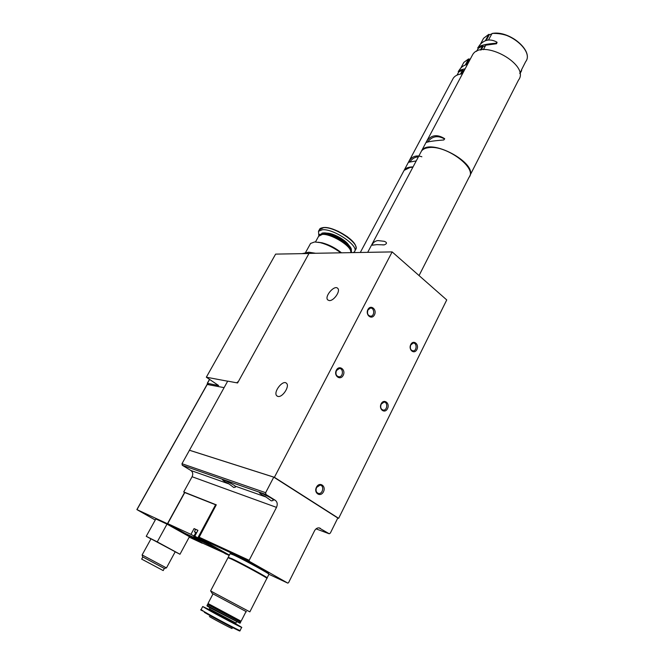 <?xml version="1.0" encoding="UTF-8"?>
<svg xmlns="http://www.w3.org/2000/svg" width="664" height="664" viewBox="0 0 664 664"><rect width="100%" height="100%" fill="white"/><g stroke="black" fill="none" stroke-linecap="round" stroke-linejoin="round"><path stroke-width="1" d="M155.26 520.012L136.867 509.579L167.428 523.73L202.329 543.011M208.703 384.589L207.425 383.327L218.589 385.527L206.33 377.21L227.661 381.202M308.951 253.523L275.618 254.113L206.33 377.21M236.658 382.796L238.451 381.402M229.379 555.071L198.785 537.948L249.357 561.362L287.811 583.116L288.574 582.643L314.504 530.843C315.657 528.776 317.168 527.789 319.035 527.872L329.244 533.781L330.365 533.043L337.802 518.02L273.767 477.142L189.456 450.258L181.986 463.713L182.285 465.281L190.9 470.502L228.997 483.948L233.869 487.55L235.479 486.936M273.053 499.502L273.095 500.531L271.352 500.888L266.048 497.029C261.591 494.605 259.375 493.103 259.4 492.53C259.89 491.85 271.169 497.602 273.053 499.502L275.253 500.274C277.361 501.967 277.776 504.333 276.498 507.379L249.166 560.291L249.357 561.362M216.273 504.847L183.72 491.941L192.079 476.735C193.249 474.096 192.859 472.021 190.9 470.502M228.997 483.948C224.681 481.607 222.506 480.155 222.473 479.599C222.863 478.985 233.222 484.305 235.23 486.148L235.33 487.227M226.358 553.917L202.147 542.928L185.314 533.482L217.385 548.962L212.895 546.339L216.107 547.833L229.329 555.154M222.971 552.133L217.203 548.945L222.971 552.133M218.979 550.331L211.525 546.223L218.979 550.331M226.208 554.199L221.826 551.643L229.155 555.486M195.498 529.399L194.071 528.586L190.941 534.371L167.718 523.622L184.766 492.555L216.091 504.964M194.071 528.586L197.938 530.328L194.801 536.155L208.77 544.024M208.612 544.306L184.965 533.292L167.718 523.622M205.184 542.123L199.316 538.877L205.184 542.123M201.292 540.388L193.705 536.205L201.292 540.388M194.801 536.155L199.441 538.869L190.941 534.371M183.72 491.941L184.766 492.555M275.253 500.274L265.957 494.489L265.642 492.696L273.767 477.142M189.364 450.2L274.398 477.308L392.15 251.905L309.026 253.391L237.587 382.97L227.702 381.128L189.456 450.258M216.298 504.798L198.785 537.948M195.54 529.316L197.897 530.395M195.971 532.96L196.403 533.175M196.411 533.159L196.419 533.15C195.307 532.603 195.282 532.644 196.353 533.267M195.556 532.76L194.469 531.723L196.635 532.736M218.074 549.609L213.177 546.995M217.709 549.402L213.551 547.186M217.501 549.286L213.758 547.285M200.387 539.658L195.324 536.952M200.022 539.45L195.697 537.143M199.822 539.342L195.905 537.251M337.793 518.044L338.648 518.335L446.739 299.929L392.15 251.905M274.398 477.308L338.648 518.335M381.144 403.837C383.858 398.342 390.266 403.206 387.519 408.626C384.846 414.128 378.38 409.306 381.144 403.837M367.922 309.532C370.703 304.129 377.268 309.548 374.454 314.869C371.724 320.28 365.092 314.902 367.922 309.532M410.767 344.558C413.373 339.279 419.507 344.334 416.868 349.546C414.294 354.833 408.103 349.812 410.767 344.558M336.357 370.188C339.254 364.561 346.127 369.773 343.197 375.326C340.341 380.962 333.403 375.791 336.357 370.188M316.462 487.21C319.425 481.309 326.464 485.94 323.468 491.767C320.554 497.668 313.441 493.086 316.462 487.21M329.286 300.576L327.767 299.937C324.073 296.609 334.507 284.491 337.744 288.367C340.798 290.973 333.76 301.132 329.286 300.576M277.967 396.433L276.822 395.835C272.804 392.374 282.955 379.277 286.516 383.327C290.002 386.174 282.49 397.719 277.967 396.433M265.119 494.738L268.389 496.473M228.524 482.081L230.151 482.944M150.96 538.911L146.238 536.313L155.849 518.949L167.004 524.128L189.447 536.703L179.977 554.249L175.18 551.817M189.215 537.135L202.205 543.227M167.428 523.73L184.592 492.456M224.083 387.643L207.226 384.464M146.238 536.313L157.26 541.882L167.004 524.128M157.26 541.882L179.977 554.249M151.01 538.819L175.213 551.759L166.457 567.919L142.121 554.938L151.018 538.803M142.826 556.996L141.664 559.105L163.195 570.575L164.332 568.475M142.121 554.938L142.652 556.889L164.423 568.492L166.324 567.861M316.57 487.467L320.023 485.143C324.381 485.218 323.053 493.999 318.762 493.493C316.18 492.721 315.45 490.713 316.57 487.467M367.956 310.005L370.346 308.137C374.438 307.382 374.944 315.865 370.836 316.205C367.848 315.715 366.885 313.649 367.956 310.005M336.432 370.595L339.213 368.553C343.512 368.039 343.454 376.729 339.163 376.812C336.225 376.222 335.32 374.147 336.432 370.595M410.742 344.973L413.157 343.089C417 342.541 417.1 350.758 413.257 350.907C410.568 350.368 409.738 348.384 410.742 344.973M381.161 404.185L383.933 402.135C387.95 401.82 387.527 410.211 383.535 410.128C380.912 409.497 380.115 407.522 381.161 404.185M228.034 557.635L210.604 590.902L213.899 592.728L249.847 611.868L266.853 578.394C269.559 579.058 241.679 563.827 231.479 559.08L227.993 557.719M246.477 611.743L212.189 593.442L210.729 590.993M246.02 611.577L241.107 621.213L208.006 603.501M240.617 622.201L240.418 621.496L208.181 604.232L207.981 603.534L213.003 593.931M240.625 622.243L207.782 604.589M240.592 622.234L240.094 623.197L206.969 605.477M239.779 623.131L209.791 607.676L207.085 605.991L207.475 604.514M235.82 623.828L241.696 627.314C243.895 629.007 215.684 614.167 205.906 608.49L202.719 606.522L209.052 609.494M231.636 628.144C235.496 630.634 216.24 620.624 209.392 616.566M268.356 573.729L268.472 573.489C271.111 574.045 244.302 559.337 234.425 554.838L231.031 553.585M267.135 577.829L268.912 574.335C271.659 574.916 243.837 559.669 233.612 554.996L230.101 553.693M266.339 577.68L267.094 577.912C269.8 578.576 241.937 563.338 231.728 558.598L228.856 557.735M266.272 577.813L266.405 577.547C269.011 578.178 242.152 563.495 232.3 558.914L228.922 557.611M310.221 244.095L310.578 243.447L314.611 241.953L320.222 242.642C327.319 244.493 334.191 247.888 340.839 252.826M315.641 253.274L308.943 252.229L305.465 253.125M318.064 242.211L322.123 242.808C329.037 244.651 335.494 247.987 341.503 252.81M318.596 236.293L322.339 234.409C330.274 233.662 348.476 244.128 350.6 250.618L350.941 252.644M321.268 234.525L322.82 234.309C330.572 233.579 348.343 243.788 350.418 250.137L350.517 250.419M318.952 235.678L322.721 233.72C332.432 232.74 354.559 247.564 351.115 252.644M319.359 234.907L323.111 233.006C331.046 232.242 349.214 242.684 351.347 249.199L351.198 252.444M321.974 233.13L323.451 232.931C331.253 232.184 349.123 242.443 351.223 248.859L351.339 249.166M318.836 235.828L318.496 231.271L322.397 229.744C333.901 228.516 359.88 246.502 354.41 251.756L353.389 252.602M302.02 253.64L304.527 253.15L308.976 253.474M420.685 152.529L421.433 151.126C422.736 149.342 424.96 148.205 428.122 147.732C445.27 144.271 477.648 167.959 469.033 177.329L419.05 275.577M376.837 244.642L384.224 244.875C387.212 243.671 387.228 242.484 384.282 241.314L378.928 240.692C376.38 240.069 372.238 242.742 372.263 245.199L376.837 244.642M427.765 141.98L428.736 140.727C432.961 136.07 438.174 135.456 444.39 138.884M488.505 39.981L492.016 33.499C508.989 29.847 534.188 50.979 525.672 61.644C534.155 51.261 508.782 29.955 491.85 33.632M483.392 49.667L485.757 45.177L496.506 43.749L497.104 42.388M480.429 50.066L482.587 45.982L483.052 46.505L481.259 49.908M478.171 48.364L482.587 45.982M485.376 40.711L488.795 34.354L489.31 34.661L486.28 40.396M485.342 45.965L483.052 46.505M471.755 56.34L472.635 54.689C482.122 38.014 530.586 64.906 518.493 80.103L470.004 175.412M444.515 138.593C437.086 133.995 431.127 134.908 426.637 141.324L425.914 142.669C427.491 141.706 433.451 140.801 443.793 139.971L444.714 138.793M491.634 34.055L489.31 34.661M478.553 46.754L479.798 44.944C484.512 39.491 490.198 38.545 496.846 42.098L496.058 43.243C486.662 43.899 480.711 45.235 478.204 47.26L477.731 47.883L478.163 48.372M519.887 73.654L521.688 70.475L521.331 70.118M403.488 171.536L404.11 170.366L410.219 167.403L412.859 167.27M410.07 161.784L411.041 160.505C413.025 158.181 415.473 156.961 418.386 156.853M460.484 74.061L462.617 70.052L463.065 70.542L461.264 73.936M458.633 72.061L462.617 70.052M465.29 65.022L468.593 58.913L469.091 59.196L466.153 64.74M464.344 70.301L463.065 70.542M452.566 79.531L453.313 78.136C455.072 75.638 458.127 74.194 462.484 73.804M421.864 156.787C416.444 154.886 412.186 156.297 409.09 161.02L408.401 162.315L416.228 160.92M408.393 162.315L404.301 170.017C405.837 167.942 408.758 166.913 413.049 166.913M470.402 58.88L469.091 59.196M458.973 70.5L460.127 68.882C462.119 66.4 464.551 64.939 467.431 64.483M465.14 68.807C461.704 69.463 459.529 70.226 458.6 71.09L458.633 72.069M319.152 527.888L320.355 528.336M192.079 476.735L276.498 507.379M235.23 486.148L266.048 497.029M215.601 504.74L197.947 537.616M268.986 574.31L287.661 583.067M181.986 463.713L265.642 492.696M316.056 528.868L328.929 533.673M198.959 537.126L249.166 560.291M182.285 465.281L265.957 494.489M195.672 532.86L193.946 536.064M270.63 497.784L262.736 493.601M232.724 484.429L225.934 480.802M207.309 384.315L136.983 509.62M209.608 379.434L207.425 383.327M236.45 621.952L235.894 623.039L209.475 608.905M235.869 624.127L208.903 609.668M241.671 627.372L240.086 630.493C242.252 632.244 213.991 617.42 204.238 611.685L201.101 609.618M237.156 629.281C249.415 636.477 216.63 619.587 204.313 612.341M326.588 233.164C332.672 232.749 345.869 239.961 348.816 245.298M319.276 229.86L323.534 227.669C335.054 226.407 361.008 244.402 355.514 249.689L354.783 251.058M323.966 227.528C333.328 226.524 354.916 239.463 355.821 246.568M369.757 252.303L377.086 252.179M482.728 39.865L483.566 38.288L488.671 34.47M425.914 142.677L421.623 150.761C429.442 137.025 478.702 163.361 469.572 176.4M493.867 33.399C506.707 33.482 516.924 38.645 524.519 48.87M426.637 141.324L427.392 142.079M496.058 43.243L496.506 43.749M477.748 47.849L478.188 48.339M520.701 71.397L521.115 71.861M463.115 63.736L463.821 62.408L468.477 59.03M453.313 78.136L409.09 161.02L409.904 161.817M458.218 71.587L458.65 72.044M216.19 504.773L198.677 537.408M194.469 531.723L195.548 529.299M262.703 493.593L266.322 495.742M225.918 480.794L228.873 482.537M207.168 384.323L136.867 509.579M209.509 379.368L207.276 383.336M276.822 395.835L277.411 396.25M318.762 493.493L317.575 493.111M370.836 316.205L369.856 316.139M339.163 376.812L338.034 376.637M413.257 350.907L412.394 350.816M383.535 410.128L382.564 409.945M240.235 621.338L240.8 621.139M208.355 604.389L207.633 604.638M210.04 607.817L208.894 609.701L210.588 610.888L232.06 622.45L235.869 624.094L235.878 623.081M202.719 606.522L201.067 609.676C200.113 609.643 200.827 610.125 203.209 611.137M240.086 630.493C238.907 630.385 241.215 631.58 237.189 629.298M230.142 553.602L228.283 557.162M305.315 252.967L310.578 243.447M322.123 242.808L320.222 242.642M315.483 241.945L318.903 235.728M322.662 234.317L322.181 234.417M350.418 250.137L350.6 250.618M319.284 235.039L319.674 234.342M318.496 231.271L319.633 229.213C319.774 228.491 321.144 227.918 323.758 227.495L326.729 227.627C328.199 227.661 332.058 228.897 338.3 231.346L347.255 236.65L352.144 240.824C355.356 244.186 356.593 246.933 355.862 249.075M308.486 252.245L304.527 253.15M367.69 252.345L421.433 151.126M384.224 244.875L382.688 244.916M372.761 245.19L372.263 245.199M428.736 140.727L427.857 141.955M519.812 73.14L520.808 71.197M521.696 70.467L521.373 70.094L525.672 61.644M476.661 51.319L478.362 48.107M480.429 44.214L483.566 38.288L488.787 34.345M426.612 141.374L472.635 54.689M479.798 44.944L478.204 47.26M360.303 252.478L404.11 170.366M411.041 160.505L410.136 161.775M457.056 75.107L458.799 71.837M460.774 68.118L463.821 62.408L468.593 58.905M460.127 68.882L458.6 71.09"/></g></svg>
